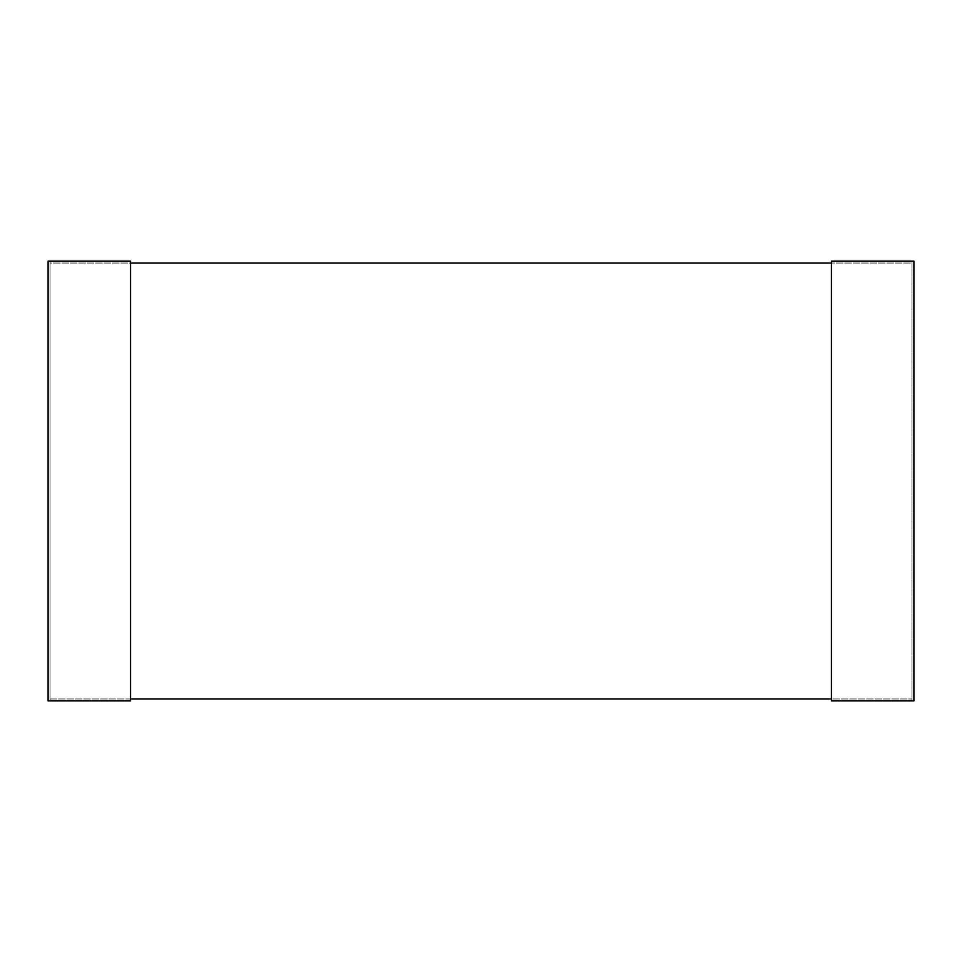 <?xml version="1.0" encoding="UTF-8"?>
<svg xmlns="http://www.w3.org/2000/svg" width="962" height="962" viewBox="0 0 962 962"><rect width="100%" height="100%" fill="white"/><g stroke="black" fill="none" stroke-linecap="round" stroke-linejoin="round"><path stroke-width="0.72" stroke-dasharray="4.81 3.61" d="M911.976 263.035L911.976 698.965L911.976 263.035L50.024 263.035L50.024 698.965L911.976 698.965L50.024 698.965L50.024 263.035L911.976 263.035M50.024 700.889L130.555 700.889L50.024 700.889L50.024 261.111L50.024 700.889M48.1 700.889L130.555 700.889L130.555 261.111L50.024 261.111L130.555 261.111L130.555 700.889L130.555 261.111L48.1 261.111L48.1 700.889M911.976 700.889L831.445 700.889L913.9 700.889L913.9 261.111L831.445 261.111L911.976 261.111L911.976 700.889L911.976 261.111L831.445 261.111L831.445 700.889L911.976 700.889M831.445 261.111L831.445 700.889L831.445 261.111M831.445 263.035L831.445 698.965L130.555 698.965L130.555 263.035L831.445 263.035"/><path stroke-width="1.44" d="M130.555 700.889L48.1 700.889L48.1 261.111L130.555 261.111L130.555 700.889M913.9 700.889L831.445 700.889L831.445 261.111L913.9 261.111L913.9 700.889M831.445 698.965L831.445 263.035L130.555 263.035L130.555 698.965L831.445 698.965"/></g></svg>
